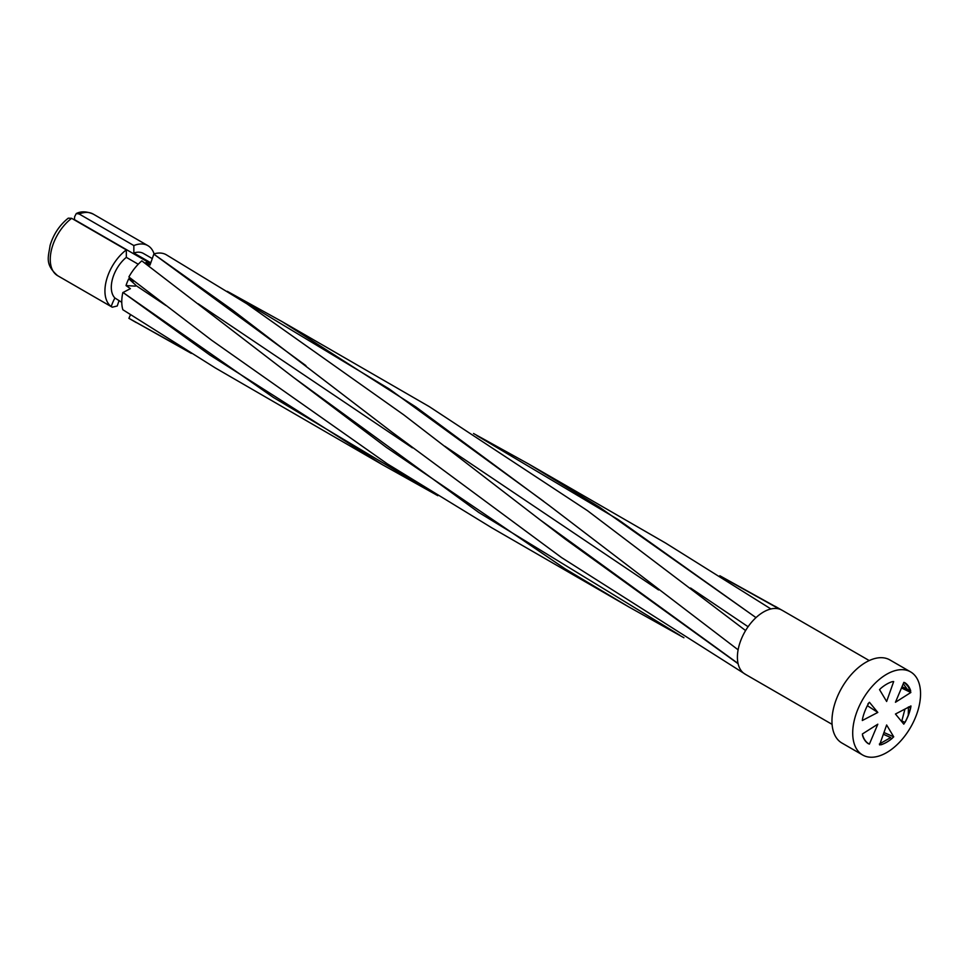 <?xml version="1.0" encoding="UTF-8"?>
<svg xmlns="http://www.w3.org/2000/svg" width="969" height="969" viewBox="0 0 969 969"><rect width="100%" height="100%" fill="white"/><g stroke="black" fill="none" stroke-linecap="round" stroke-linejoin="round"><path stroke-width="1.45" d="M437.831 495.692L382.537 464.781L209.801 354.981L123.027 292.493L273.391 397.447L433.288 492.906M123.027 292.493L130.403 288.653L126.031 285.576L135.272 286.121A20.192 11.664 -60 0 1 135.684 285.056L136.169 285.649L135.272 286.121M136.169 285.649L165.929 305.526M191.329 353.394L128.877 318.292L186.545 350.451M129.034 318.086L130.452 314.731M690.558 588.013L748.092 626.725M738.099 663.704L564.915 538.849L539.745 519.59L737.312 662.941M444.856 446.249L658.581 589.951M683.92 637.747L628.99 607.03L565.121 568.827L386.219 447.278L293.474 377.401L478.868 512.528L679.669 635.131M198.173 303.769L412.419 447.86M832.092 724.364L745.052 674.109A36.907 21.306 -60 0 1 737.421 658.23A36.907 21.306 -60 0 1 737.409 657.212A36.907 21.306 -60 0 1 753.519 620.063A36.907 21.306 -60 0 1 781.959 610.179L869.229 660.567M136.217 322.556L129.386 318.607A36.87 21.282 -60 0 1 128.877 318.292M719.822 575.731L780.917 609.646M910.036 690.546L910.69 690.861A35.574 20.531 -60 0 0 905.022 682.794L903.859 682.346L895.453 702.259L910.848 692.496L901.473 687.978M122.857 292.481A36.87 21.282 -60 0 0 122.857 309.741L215.263 367.905L382.537 464.781M910.581 707.879L908.292 715.158A35.235 20.349 120 0 1 904.961 722.353L905.022 722.426A35.574 20.531 -60 0 0 910.69 707.818L910.945 705.953L895.453 714.02L903.798 724.158L904.913 722.305L900.904 720.633M129.034 276.989L133.044 281.858L128.756 278.793L135.684 285.056M293.474 377.401L141.825 260.867A36.87 21.282 -60 0 0 128.877 276.977L211.593 340.204L387.334 463.86L491.901 527.875L628.99 607.03M883.958 732.528L893.721 736.828L886.635 724.982L879.586 744.895L881.051 744.555L879.9 743.986M305.925 365.652L153.841 254.144L149.977 265.094L146.271 262.575L148.342 265.772M153.841 254.144L232.112 309.777L391.44 431.75L561.584 557.599L745.088 674.073M539.745 519.59L403.794 414.877L246.901 303.806L166.28 254.762A36.87 21.282 -60 0 0 153.841 253.926M867.945 703.845L869.459 702.295L877.805 712.445L867.364 705.674M893.672 681.558L886.635 701.471L879.537 689.625L880.966 688.208A35.574 20.531 -60 0 1 892.292 681.655L893.672 681.558M862.761 735.483A35.235 20.349 120 0 0 868.297 743.514L868.236 743.659A35.574 20.531 -60 0 1 862.58 735.592L862.41 733.969L877.805 724.194L869.399 744.107L867.982 743.502M904.537 682.709L907.868 686.052L910.254 690.861L902.042 686.633M910.254 690.861L910.848 692.496M770.936 608.968L665.703 543.124L528.795 464.09L599.108 506.92L756.002 617.604M722.935 577.681L779.415 609.065M908.474 686.985L904.973 682.891M892.17 738.196L892.292 738.257A35.574 20.531 -60 0 1 880.966 744.798L880.991 744.725A35.235 20.349 120 0 0 892.279 738.208L892.292 738.257M904.961 709.066L901.8 721.009M883.34 734.272L890.717 737.554L879.367 744.01M877.805 712.445L862.313 720.512L862.58 718.635A35.574 20.531 -60 0 1 868.236 704.027L868.345 704.148M907.42 689.468L903.265 683.739M890.717 737.554L883.365 734.211M852.708 733.036A47.965 27.701 -60 0 1 873.65 684.756A47.965 27.701 -60 0 1 910.618 671.905A47.965 27.701 -60 0 1 910.618 727.295A47.965 27.701 -60 0 1 862.64 754.996A47.965 27.701 -60 0 1 852.708 733.036M893.721 736.828L892.243 738.172M910.618 671.905L889.869 659.925A47.965 27.701 120 0 0 852.902 672.777A47.965 27.701 120 0 0 831.959 721.057A47.965 27.701 120 0 0 841.904 743.017L862.64 754.996M908.292 715.158L908.413 706.958L910.4 707.806M476.784 435.553L618.028 519.517L755.408 617.217M869.399 744.107L867.958 743.284M230.828 293.546L389.187 388.932L543.73 501.336M138.24 264.234L126.321 257.354L126.321 249.893L71.658 218.328L68.254 218.17C59.545 225.135 53.489 234.244 50.073 245.496C48.547 256.737 44.404 264.162 57.631 275.68A35.574 20.531 -60 0 1 51.514 249.602A35.574 20.531 -60 0 1 71.658 218.328M121.767 302.328L114.923 298.004A26.575 15.347 -60 0 1 126.321 257.354M74.371 219.902L74.661 216.668L76.285 213.543L79.167 213.992L133.843 245.557L133.843 253.006A26.575 15.347 -60 0 1 143.364 253.43L152.278 258.578M133.843 253.006L150.789 262.793M473.526 433.506L528.795 464.09M745.597 630.565L587.384 510.602L429.279 406.629L282.488 321.853L415.798 406.919L548.89 505.297L738.112 649.824M227.267 291.306L282.488 321.853M74.661 219.733L150.522 263.532M133.843 245.557A35.574 20.531 -60 0 1 147.869 245.629A35.574 20.531 -60 0 1 154.071 253.866M114.923 298.004A29.227 16.873 120 0 0 111.241 306.555A35.574 20.531 -60 0 1 106.445 280.174A35.574 20.531 -60 0 1 126.321 249.893M111.241 306.555L112.247 307.209L117.249 305.974L119.017 300.729M146.271 262.575L144.72 263.047M128.756 278.793A26.575 15.347 120 0 0 126.031 285.576M79.167 213.992A35.574 20.531 -60 0 1 93.194 214.076L147.869 245.629M781.922 610.204L775.115 606.279M76.285 213.543C80.972 211.121 86.616 211.303 93.194 214.076M57.631 275.68L112.247 307.209"/></g></svg>
